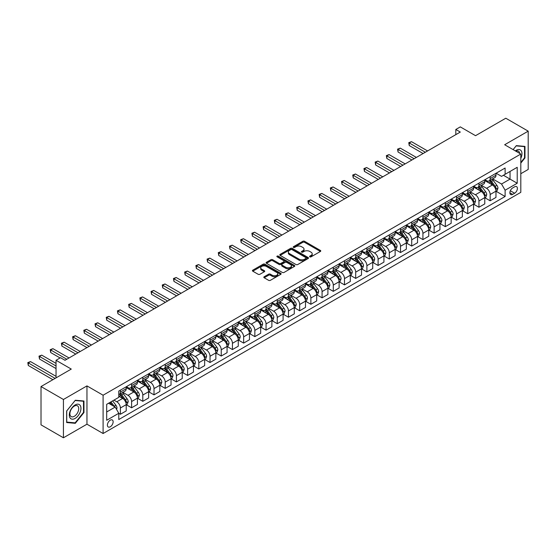 <?xml version="1.0" encoding="UTF-8"?>
<svg xmlns="http://www.w3.org/2000/svg" width="556" height="556" viewBox="0 0 556 556"><rect width="100%" height="100%" fill="white"/><g stroke="black" fill="none" stroke-linecap="round" stroke-linejoin="round"><path stroke-width="0.83" d="M309.824 256.851A0.869 0.5 0 0 0 311.054 256.851L320.402 251.451A1.244 0.716 0 0 0 320.77 250.944A1.244 0.716 0 0 0 320.402 250.436L304.57 241.29A1.244 0.716 0 0 0 302.805 241.29L293.457 246.69A0.869 0.5 0 0 0 293.207 247.045A0.869 0.5 0 0 0 293.457 247.399A0.869 0.5 0 0 0 294.694 247.399L295.903 246.704A3.982 2.3 0 0 1 301.533 246.704L302.853 247.462A3.982 2.3 0 0 1 304.021 249.088A3.982 2.3 0 0 1 302.853 250.714L301.644 251.416A0.869 0.5 0 0 0 301.387 251.771A0.869 0.5 0 0 0 301.644 252.125A0.869 0.5 0 0 0 302.874 252.125L304.083 251.423A3.982 2.3 0 0 1 309.713 251.423L311.033 252.188A3.982 2.3 0 0 1 312.201 253.814A3.982 2.3 0 0 1 311.033 255.44L309.824 256.135A0.869 0.5 0 0 0 309.567 256.49A0.869 0.5 0 0 0 309.824 256.851L309.824 256.135M110.269 426.786A4.059 2.342 120 0 0 112.917 423.213A4.059 2.342 120 0 0 112.291 419.961A4.059 2.342 120 0 0 110.269 420.162A4.059 2.342 120 0 0 107.614 423.735A4.059 2.342 120 0 0 108.239 426.987A4.059 2.342 120 0 0 110.269 426.786M264.183 276.749A1.244 0.716 0 0 0 263.815 277.256A1.244 0.716 0 0 0 264.183 277.764L268.624 280.328A1.244 0.716 0 0 0 270.383 280.328L280.766 274.337A1.244 0.716 0 0 0 281.134 273.83A1.244 0.716 0 0 0 280.766 273.323L264.927 264.176A1.244 0.716 0 0 0 263.169 264.176L252.785 270.167A1.244 0.716 0 0 0 252.424 270.675A1.244 0.716 0 0 0 252.785 271.189L258.158 274.282A1.244 0.716 0 0 0 259.916 274.282L264.357 271.717A1.244 0.716 0 0 0 264.725 271.21A1.244 0.716 0 0 0 264.357 270.702L261.695 269.167A3.329 1.925 0 0 1 260.722 267.811A3.329 1.925 0 0 1 262.779 266.032A3.329 1.925 0 0 1 266.4 266.449L276.832 272.468A3.329 1.925 0 0 1 277.805 273.83A3.329 1.925 0 0 1 275.748 275.602A3.329 1.925 0 0 1 272.12 275.185L270.383 274.184A1.244 0.716 0 0 0 268.624 274.184L264.183 276.749L264.183 277.764M520.805 173.722L528.2 169.448L528.2 131.153L505.793 118.219L475.54 135.685L460.298 126.886L455.816 129.472L460.298 132.057L64.996 360.288L60.521 357.696L56.038 360.288L56.038 377.878M63.433 399.486L63.433 437.78L86.958 424.2L86.958 385.899L63.433 399.486L41.019 386.552L71.272 369.08L56.038 360.288M86.958 385.899L103.096 395.219L520.805 154.054L520.805 192.348L103.096 433.513L103.096 395.219M528.2 131.153L504.667 144.741L520.805 154.054M295.987 264.531A1.244 0.716 0 0 0 297.745 264.531L308.128 258.54A1.244 0.716 0 0 0 308.497 258.033A1.244 0.716 0 0 0 308.128 257.518L292.296 248.379A1.244 0.716 0 0 0 290.531 248.379L280.154 254.37A1.244 0.716 0 0 0 279.786 254.877A1.244 0.716 0 0 0 280.154 255.385L295.987 264.531M277.465 257.039A0.869 0.5 0 0 1 278.347 257.157L278.347 256.121L294.451 265.42A1.244 0.716 0 0 1 294.812 265.928A1.244 0.716 0 0 1 294.451 266.435L284.067 272.433A1.244 0.716 0 0 1 282.309 272.433L266.47 263.287L266.47 262.272A1.244 0.716 0 0 0 266.102 262.779A1.244 0.716 0 0 0 266.47 263.287M266.47 262.272L270.911 259.708A1.244 0.716 0 0 1 272.669 259.708L279.098 263.412A1.244 0.716 0 0 0 280.856 263.412L283.803 261.709A1.244 0.716 0 0 0 284.165 261.202A1.244 0.716 0 0 0 283.803 260.695L277.117 256.837A0.869 0.5 0 0 1 276.86 256.483A0.869 0.5 0 0 1 277.395 256.017A0.869 0.5 0 0 1 278.347 256.121M63.433 437.78L41.019 424.847L41.019 386.552M514.62 186.816L512.646 187.956A3.927 2.266 120 0 0 510.081 191.417A3.927 2.266 120 0 0 510.686 194.565A3.927 2.266 120 0 0 512.646 194.371L514.62 193.231A3.927 2.266 120 0 0 517.184 189.77A3.927 2.266 120 0 0 516.587 186.621A3.927 2.266 120 0 0 514.62 186.816M496.112 173.229L501.533 176.363L505.119 174.292L505.119 168.03L118.782 391.077L118.782 397.338L106.682 404.323L106.682 420.267L118.782 413.282L118.782 419.544L505.119 196.49L505.119 190.228L501.533 184.022L492.623 178.872M505.119 174.292L517.219 167.3L517.219 183.244L505.119 190.228M86.958 424.2L103.096 433.513M455.816 129.472L455.816 134.649M503.416 175.272L510.047 179.101L510.047 171.443L517.219 167.3M501.533 184.022L510.047 179.101L517.219 183.244M106.682 411.982L115.196 407.068L108.566 403.239M118.782 413.33L120.395 414.262L120.395 408A5.073 2.926 -120 0 0 116.809 401.786L113.938 400.132M120.395 414.262L126.219 410.898L126.219 404.636A5.073 2.926 -120 0 0 122.633 398.423L118.782 396.199M126.358 404.768L131.598 407.791L131.598 401.529A5.073 2.926 -120 0 0 128.012 395.323L122.869 392.348M131.598 407.791L137.429 404.427L137.429 398.165A5.073 2.926 -120 0 0 133.843 391.959L126.219 387.56M137.561 398.298L142.802 401.321L142.802 395.059A5.073 2.926 -120 0 0 139.222 388.852L134.072 385.878M142.802 401.321L148.633 397.957L148.633 391.695A5.073 2.926 -120 0 0 145.046 385.489L137.429 381.089M148.765 391.827L154.012 394.857L154.012 388.595A5.073 2.926 -120 0 0 150.426 382.382L145.276 379.407M154.012 394.857L159.836 391.493L159.836 385.232A5.073 2.926 -120 0 0 156.25 379.018L148.633 374.619M159.968 385.357L165.215 388.387L165.215 382.125A5.073 2.926 -120 0 0 161.629 375.912L156.479 372.944M165.215 388.387L171.039 385.023L171.039 378.761A5.073 2.926 -120 0 0 167.453 372.548L159.836 368.148M171.172 378.893L176.419 381.916L176.419 375.654A5.073 2.926 -120 0 0 172.833 369.448L167.683 366.473M176.419 381.916L182.243 378.553L182.243 372.291A5.073 2.926 -120 0 0 178.657 366.084L171.039 361.685M182.382 372.423L187.622 375.446L187.622 369.184A5.073 2.926 -120 0 0 184.036 362.978L178.893 360.003M187.622 375.446L193.446 372.082L193.446 365.82A5.073 2.926 -120 0 0 189.867 359.614L182.243 355.214M193.585 365.952L198.826 368.982L198.826 362.72A5.073 2.926 -120 0 0 195.239 356.507L190.096 353.533M198.826 368.982L204.657 365.619L204.657 359.357A5.073 2.926 -120 0 0 201.07 353.143L193.446 348.744M204.789 359.482L210.036 362.512L210.036 356.25A5.073 2.926 -120 0 0 206.45 350.037L201.3 347.069M210.036 362.512L215.86 359.148L215.86 352.886A5.073 2.926 -120 0 0 212.274 346.673L204.657 342.274M215.992 353.011L221.239 356.042L221.239 349.78A5.073 2.926 -120 0 0 217.653 343.566L212.503 340.599M221.239 356.042L227.063 352.678L227.063 346.416A5.073 2.926 -120 0 0 223.477 340.202L215.86 335.803M227.195 346.548L232.443 349.571L232.443 343.309A5.073 2.926 -120 0 0 228.857 337.103L223.707 334.128M232.443 349.571L238.267 346.207L238.267 339.945A5.073 2.926 -120 0 0 234.681 333.739L227.063 329.34M238.406 340.077L243.646 343.101L243.646 336.839A5.073 2.926 -120 0 0 240.06 330.632L234.91 327.658M243.646 343.101L249.47 339.737L249.47 333.475A5.073 2.926 -120 0 0 245.884 327.269L238.267 322.869M249.609 333.607L254.85 336.637L254.85 330.375A5.073 2.926 -120 0 0 251.263 324.162L246.12 321.187M254.85 336.637L260.681 333.273L260.681 327.011A5.073 2.926 -120 0 0 257.094 320.798L249.47 316.399M260.813 327.136L266.053 330.167L266.053 323.905A5.073 2.926 -120 0 0 262.474 317.691L257.324 314.724M266.053 330.167L271.884 326.803L271.884 320.541A5.073 2.926 -120 0 0 268.298 314.328L260.681 309.928M272.016 320.666L277.263 323.696L277.263 317.434A5.073 2.926 -120 0 0 273.677 311.228L268.527 308.253M277.263 323.696L283.087 320.332L283.087 314.07A5.073 2.926 -120 0 0 279.501 307.864L271.884 303.465M283.219 314.203L288.467 317.226L288.467 310.964A5.073 2.926 -120 0 0 284.88 304.757L279.731 301.783M288.467 317.226L294.291 313.862L294.291 307.6A5.073 2.926 -120 0 0 290.705 301.394L283.087 296.994M294.423 307.732L299.67 310.762L299.67 304.5A5.073 2.926 -120 0 0 296.084 298.287L290.934 295.312M299.67 310.762L305.494 307.399L305.494 301.137A5.073 2.926 -120 0 0 301.908 294.923L294.291 290.524M305.633 301.262L310.873 304.292L310.873 298.03A5.073 2.926 -120 0 0 307.287 291.817L302.144 288.849M310.873 304.292L316.698 300.928L316.698 294.666A5.073 2.926 -120 0 0 313.118 288.453L305.494 284.053M316.837 294.791L322.077 297.821L322.077 291.559A5.073 2.926 -120 0 0 318.491 285.346L313.348 282.378M322.077 297.821L327.908 294.458L327.908 288.196A5.073 2.926 -120 0 0 324.322 281.982L316.698 277.583M328.04 288.328L333.287 291.351L333.287 285.089A5.073 2.926 -120 0 0 329.701 278.883L324.551 275.908M333.287 291.351L339.111 287.987L339.111 281.725A5.073 2.926 -120 0 0 335.525 275.519L327.908 271.12M339.243 281.857L344.491 284.88L344.491 278.619A5.073 2.926 -120 0 0 340.904 272.412L335.755 269.438M344.491 284.88L350.315 281.517L350.315 275.255A5.073 2.926 -120 0 0 346.729 269.048L339.111 264.649M350.447 275.387L355.694 278.417L355.694 272.155A5.073 2.926 -120 0 0 352.108 265.942L346.958 262.967M355.694 278.417L361.518 275.053L361.518 268.791A5.073 2.926 -120 0 0 357.932 262.578L350.315 258.179M361.657 268.916L366.897 271.947L366.897 265.685A5.073 2.926 -120 0 0 363.311 259.471L358.161 256.504M366.897 271.947L372.722 268.583L372.722 262.321A5.073 2.926 -120 0 0 369.135 256.107L361.518 251.708M372.861 262.446L378.101 265.476L378.101 259.214A5.073 2.926 -120 0 0 374.515 253.001L369.372 250.033M378.101 265.476L383.932 262.112L383.932 255.85A5.073 2.926 -120 0 0 380.346 249.637L372.722 245.245M384.064 255.982L389.304 259.006L389.304 252.744A5.073 2.926 -120 0 0 385.725 246.537L380.575 243.563M389.304 259.006L395.135 255.642L395.135 249.38A5.073 2.926 -120 0 0 391.549 243.174L383.932 238.774M395.267 249.512L400.515 252.535L400.515 246.273A5.073 2.926 -120 0 0 396.928 240.067L391.778 237.092M400.515 252.535L406.339 249.171L406.339 242.909A5.073 2.926 -120 0 0 402.752 236.703L395.135 232.304M406.471 243.041L411.718 246.072L411.718 239.81A5.073 2.926 -120 0 0 408.132 233.596L402.982 230.622M411.718 246.072L417.542 242.708L417.542 236.446A5.073 2.926 -120 0 0 413.956 230.233L406.339 225.833M417.674 236.571L422.921 239.601L422.921 233.339A5.073 2.926 -120 0 0 419.335 227.126L414.185 224.158M422.921 239.601L428.745 236.237L428.745 229.975A5.073 2.926 -120 0 0 425.159 223.762L417.542 219.363M428.885 230.108L434.125 233.131L434.125 226.869A5.073 2.926 -120 0 0 430.539 220.662L425.389 217.688M434.125 233.131L439.949 229.767L439.949 223.505A5.073 2.926 -120 0 0 436.37 217.299L428.745 212.899M440.088 223.637L445.328 226.66L445.328 220.398A5.073 2.926 -120 0 0 441.742 214.192L436.599 211.217M445.328 226.66L451.159 223.297L451.159 217.035A5.073 2.926 -120 0 0 447.573 210.828L439.949 206.429M451.291 217.167L456.532 220.197L456.532 213.935A5.073 2.926 -120 0 0 452.952 207.722L447.802 204.747M456.532 220.197L462.363 216.833L462.363 210.571A5.073 2.926 -120 0 0 458.776 204.358L451.159 199.958M462.495 210.696L467.742 213.726L467.742 207.464A5.073 2.926 -120 0 0 464.156 201.251L459.006 198.284M467.742 213.726L473.566 210.363L473.566 204.101A5.073 2.926 -120 0 0 469.98 197.887L462.363 193.488M473.698 204.226L478.945 207.256L478.945 200.994A5.073 2.926 -120 0 0 475.359 194.781L470.209 191.813M478.945 207.256L484.769 203.892L484.769 197.63A5.073 2.926 -120 0 0 481.183 191.417L473.566 187.018M484.908 197.762L490.149 200.785L490.149 194.524A5.073 2.926 -120 0 0 486.563 188.317L481.413 185.343M490.149 200.785L495.973 197.422L495.973 191.16A5.073 2.926 -120 0 0 492.387 184.953L484.769 180.554M484.908 179.699L486.563 180.658A5.073 2.926 -120 0 0 489.099 180.909A5.073 2.926 -120 0 0 490.149 178.587L490.149 176.669M473.698 186.17L475.359 187.122A5.073 2.926 -120 0 0 477.896 187.372A5.073 2.926 -120 0 0 478.945 185.051L478.945 183.139M462.495 192.633L464.156 193.592A5.073 2.926 -120 0 0 466.692 193.842A5.073 2.926 -120 0 0 467.742 191.521L467.742 189.61M451.291 199.104L452.952 200.063A5.073 2.926 -120 0 0 455.482 200.313A5.073 2.926 -120 0 0 456.532 197.992L456.532 196.08M440.088 205.574L441.742 206.533A5.073 2.926 -120 0 0 444.279 206.783A5.073 2.926 -120 0 0 445.328 204.462L445.328 202.544M428.885 212.044L430.539 212.997A5.073 2.926 -120 0 0 433.075 213.254A5.073 2.926 -120 0 0 434.125 210.932L434.125 209.014M417.674 218.508L419.335 219.467A5.073 2.926 -120 0 0 421.872 219.717A5.073 2.926 -120 0 0 422.921 217.396L422.921 215.485M406.471 224.978L408.132 225.938A5.073 2.926 -120 0 0 410.669 226.188A5.073 2.926 -120 0 0 411.718 223.866L411.718 221.955M395.267 231.449L396.928 232.408A5.073 2.926 -120 0 0 399.458 232.658A5.073 2.926 -120 0 0 400.515 230.337L400.515 228.419M384.064 237.919L385.725 238.878A5.073 2.926 -120 0 0 388.255 239.129A5.073 2.926 -120 0 0 389.304 236.807L389.304 234.889M372.861 244.39L374.515 245.342A5.073 2.926 -120 0 0 377.051 245.599A5.073 2.926 -120 0 0 378.101 243.278L378.101 241.36M361.657 250.853L363.311 251.812A5.073 2.926 -120 0 0 365.848 252.063A5.073 2.926 -120 0 0 366.897 249.741L366.897 247.83M350.447 257.324L352.108 258.283A5.073 2.926 -120 0 0 354.645 258.533A5.073 2.926 -120 0 0 355.694 256.212L355.694 254.3M339.243 263.794L340.904 264.753A5.073 2.926 -120 0 0 343.441 265.003A5.073 2.926 -120 0 0 344.491 262.682L344.491 260.764M328.04 270.265L329.701 271.224A5.073 2.926 -120 0 0 332.231 271.474A5.073 2.926 -120 0 0 333.287 269.153L333.287 267.234M316.837 276.735L318.491 277.687A5.073 2.926 -120 0 0 321.027 277.937A5.073 2.926 -120 0 0 322.077 275.616L322.077 273.705M305.633 283.199L307.287 284.158A5.073 2.926 -120 0 0 309.824 284.408A5.073 2.926 -120 0 0 310.873 282.087L310.873 280.175M294.423 289.669L296.084 290.628A5.073 2.926 -120 0 0 298.621 290.878A5.073 2.926 -120 0 0 299.67 288.557L299.67 286.639M283.219 296.139L284.88 297.099A5.073 2.926 -120 0 0 287.417 297.349A5.073 2.926 -120 0 0 288.467 295.027L288.467 293.109M272.016 302.61L273.677 303.562A5.073 2.926 -120 0 0 276.207 303.819A5.073 2.926 -120 0 0 277.263 301.498L277.263 299.58M260.813 309.073L262.474 310.033A5.073 2.926 -120 0 0 265.003 310.283A5.073 2.926 -120 0 0 266.053 307.961L266.053 306.05M249.609 315.544L251.263 316.503A5.073 2.926 -120 0 0 253.8 316.753A5.073 2.926 -120 0 0 254.85 314.432L254.85 312.521M238.406 322.014L240.06 322.973A5.073 2.926 -120 0 0 242.597 323.224A5.073 2.926 -120 0 0 243.646 320.902L243.646 318.984M227.195 328.485L228.857 329.444A5.073 2.926 -120 0 0 231.393 329.694A5.073 2.926 -120 0 0 232.443 327.373L232.443 325.455M215.992 334.955L217.653 335.907A5.073 2.926 -120 0 0 220.19 336.165A5.073 2.926 -120 0 0 221.239 333.843L221.239 331.925M204.789 341.419L206.45 342.378A5.073 2.926 -120 0 0 208.98 342.628A5.073 2.926 -120 0 0 210.036 340.307L210.036 338.395M193.585 347.889L195.239 348.848A5.073 2.926 -120 0 0 197.776 349.099A5.073 2.926 -120 0 0 198.826 346.777L198.826 344.866M182.382 354.36L184.036 355.319A5.073 2.926 -120 0 0 186.573 355.569A5.073 2.926 -120 0 0 187.622 353.248L187.622 351.329M171.172 360.83L172.833 361.789A5.073 2.926 -120 0 0 175.369 362.039A5.073 2.926 -120 0 0 176.419 359.718L176.419 357.8M159.968 367.301L161.629 368.253A5.073 2.926 -120 0 0 164.166 368.503A5.073 2.926 -120 0 0 165.215 366.182L165.215 364.27M148.765 373.764L150.426 374.723A5.073 2.926 -120 0 0 152.963 374.973A5.073 2.926 -120 0 0 154.012 372.652L154.012 370.741M137.561 380.234L139.222 381.194A5.073 2.926 -120 0 0 141.752 381.444A5.073 2.926 -120 0 0 142.802 379.122L142.802 377.204M126.358 386.705L128.012 387.664A5.073 2.926 -120 0 0 130.549 387.914A5.073 2.926 -120 0 0 131.598 385.593L131.598 383.675M496.112 191.292L505.119 196.49M489.099 180.909L494.923 177.545A5.073 2.926 -120 0 0 495.973 175.223L495.973 173.305M477.896 187.372L483.72 184.008A5.073 2.926 -120 0 0 484.769 181.687L484.769 179.776M466.692 193.842L472.517 190.479A5.073 2.926 -120 0 0 473.566 188.157L473.566 186.246M455.482 200.313L461.313 196.949A5.073 2.926 -120 0 0 462.363 194.628L462.363 192.717M444.279 206.783L450.11 203.42A5.073 2.926 -120 0 0 451.159 201.098L451.159 199.18M433.075 213.254L438.899 209.89A5.073 2.926 -120 0 0 439.949 207.569L439.949 205.65M421.872 219.717L427.696 216.353A5.073 2.926 -120 0 0 428.745 214.032L428.745 212.121M410.669 226.188L416.493 222.824A5.073 2.926 -120 0 0 417.542 220.503L417.542 218.591M399.458 232.658L405.289 229.294A5.073 2.926 -120 0 0 406.339 226.973L406.339 225.055M388.255 239.129L394.086 235.765A5.073 2.926 -120 0 0 395.135 233.444L395.135 231.525M377.051 245.599L382.875 242.235A5.073 2.926 -120 0 0 383.932 239.914L383.932 237.996M365.848 252.063L371.672 248.699A5.073 2.926 -120 0 0 372.722 246.377L372.722 244.466M354.645 258.533L360.469 255.169A5.073 2.926 -120 0 0 361.518 252.848L361.518 250.937M343.441 265.003L349.265 261.64A5.073 2.926 -120 0 0 350.315 259.318L350.315 257.4M332.231 271.474L338.062 268.11A5.073 2.926 -120 0 0 339.111 265.789L339.111 263.871M321.027 277.937L326.858 274.574A5.073 2.926 -120 0 0 327.908 272.252L327.908 270.341M309.824 284.408L315.648 281.044A5.073 2.926 -120 0 0 316.698 278.723L316.698 276.812M298.621 290.878L304.445 287.515A5.073 2.926 -120 0 0 305.494 285.193L305.494 283.275M287.417 297.349L293.241 293.985A5.073 2.926 -120 0 0 294.291 291.664L294.291 289.745M276.207 303.819L282.038 300.455A5.073 2.926 -120 0 0 283.087 298.134L283.087 296.216M265.003 310.283L270.835 306.919A5.073 2.926 -120 0 0 271.884 304.598L271.884 302.686M253.8 316.753L259.624 313.389A5.073 2.926 -120 0 0 260.681 311.068L260.681 309.157M242.597 323.224L248.421 319.86A5.073 2.926 -120 0 0 249.47 317.539L249.47 315.62M231.393 329.694L237.217 326.33A5.073 2.926 -120 0 0 238.267 324.009L238.267 322.091M220.19 336.165L226.014 332.794A5.073 2.926 -120 0 0 227.063 330.479L227.063 328.561M208.98 342.628L214.811 339.264A5.073 2.926 -120 0 0 215.86 336.943L215.86 335.032M197.776 349.099L203.607 345.735A5.073 2.926 -120 0 0 204.657 343.413L204.657 341.502M186.573 355.569L192.397 352.205A5.073 2.926 -120 0 0 193.446 349.884L193.446 347.966M175.369 362.039L181.193 358.676A5.073 2.926 -120 0 0 182.243 356.354L182.243 354.436M164.166 368.503L169.99 365.139A5.073 2.926 -120 0 0 171.039 362.818L171.039 360.907M152.963 374.973L158.787 371.61A5.073 2.926 -120 0 0 159.836 369.288L159.836 367.377M141.752 381.444L147.583 378.08A5.073 2.926 -120 0 0 148.633 375.759L148.633 373.84M130.549 387.914L136.373 384.55A5.073 2.926 -120 0 0 137.429 382.229L137.429 380.311M118.782 394.586A5.073 2.926 -120 0 0 119.345 394.385L125.169 391.021A5.073 2.926 -120 0 0 126.219 388.7L126.219 386.781M119.345 394.385A5.073 2.926 -120 0 0 120.395 392.063L120.395 390.145M115.196 407.068L118.782 413.282M520.805 163.116L524.975 157.932L524.975 146.402L516.322 145.623L513.118 149.613M66.657 422.539L75.31 423.311L83.956 412.552L83.956 401.015L75.31 400.244L66.657 411.002L66.657 422.539M524.523 157.675L524.975 157.932M83.511 412.295L83.956 412.552M74.393 422.782L75.31 423.311M310.172 256.969L311.033 256.476A3.982 2.3 0 0 0 312.201 254.85L312.201 253.814M304.021 249.088L304.021 250.124A3.982 2.3 0 0 1 302.853 251.75L301.991 252.25M320.402 250.436L320.402 251.451L304.57 242.326A1.244 0.716 0 0 0 302.805 242.326L293.804 247.524M308.128 257.518L308.128 258.54L292.296 249.415A1.244 0.716 0 0 0 290.531 249.415L280.168 255.399M305.932 258.387A0.869 0.5 0 0 0 306.189 258.033A0.869 0.5 0 0 0 305.932 257.671L292.032 249.651A0.869 0.5 0 0 0 290.795 249.651L289.523 250.388A3.982 2.3 0 0 0 288.355 252.007A3.982 2.3 0 0 0 289.523 253.633L299.024 259.124A3.982 2.3 0 0 0 304.653 259.124L305.932 258.387L305.932 259.423A0.869 0.5 0 0 0 306.189 259.061L306.189 258.033M288.355 252.007L288.355 253.043A3.982 2.3 0 0 0 289.523 254.669L289.523 253.633M305.932 259.423L304.653 260.159A3.982 2.3 0 0 1 299.024 260.159L289.523 254.669M266.484 263.294L270.911 260.743L270.911 259.708M284.165 261.202L284.165 262.237A1.244 0.716 0 0 1 283.803 262.745L280.856 264.447A1.244 0.716 0 0 1 279.098 264.447L272.669 260.743A1.244 0.716 0 0 0 270.911 260.743M278.347 257.157L294.43 266.449M285.763 267.262A3.329 1.925 0 0 0 289.384 267.679A3.329 1.925 0 0 0 291.441 265.9A3.329 1.925 0 0 0 290.468 264.545L286.792 262.425A1.244 0.716 0 0 0 285.033 262.425L282.087 264.128A1.244 0.716 0 0 0 281.725 264.635A1.244 0.716 0 0 0 282.087 265.142L285.763 267.262L285.763 268.298A3.329 1.925 0 0 0 289.384 268.715A3.329 1.925 0 0 0 291.441 266.936L291.441 265.9M281.725 264.635L281.725 265.671A1.244 0.716 0 0 0 282.087 266.178L282.087 265.142M285.763 268.298L282.087 266.178M277.805 273.83L277.805 274.866A3.329 1.925 0 0 1 275.748 276.638A3.329 1.925 0 0 1 272.12 276.221L270.383 275.22A1.244 0.716 0 0 0 268.624 275.22L264.197 277.771M260.722 267.811L260.722 268.84A3.329 1.925 0 0 0 261.695 270.202L261.695 269.167M264.343 271.731L261.695 270.202M280.752 274.344L264.927 265.212A1.244 0.716 0 0 0 263.169 265.212L252.806 271.196M495.973 191.368L497.05 190.75L497.947 188.157A3.357 1.939 -120 0 0 496.876 185.301L493.214 180.408A9.695 5.602 -120 0 0 492.157 179.143M488.509 182.709A9.695 5.602 -120 0 0 486.528 180.63M495.667 189.311L496.133 188.303A3.357 1.939 -120 0 0 495.174 186.281L491.511 181.395A9.695 5.602 -120 0 0 490.455 180.123M489.551 180.644A8.048 4.65 60 0 1 490.872 182.146L493.971 186.288M427.585 150.947L411.496 141.662L409.251 142.955L409.251 145.54L423.102 153.539M489.377 180.749A9.695 5.602 60 0 1 490.434 182.014L492.866 185.266M409.251 145.54L408.757 142.67L425.34 152.247M408.757 142.67L411.496 141.662M484.769 197.839L485.847 197.213L486.743 194.628A3.357 1.939 -120 0 0 485.673 191.764L482.01 186.879A9.695 5.602 -120 0 0 480.947 185.614M477.305 189.179A9.695 5.602 -120 0 0 475.324 187.101M484.464 195.781L484.929 194.774A3.357 1.939 -120 0 0 483.97 192.751L480.308 187.858A9.695 5.602 -120 0 0 479.244 186.594M478.348 187.115A8.048 4.65 60 0 1 479.668 188.616L482.768 192.758M416.375 157.417L400.285 148.132L398.047 149.425L398.047 152.01L411.899 160.003M478.174 187.212A9.695 5.602 60 0 1 479.23 188.484L481.663 191.73M398.047 152.01L397.554 149.14L414.137 158.71M397.554 149.14L400.285 148.132M473.566 204.309L474.643 203.684L475.54 201.098A3.357 1.939 -120 0 0 474.463 198.235L470.8 193.349A9.695 5.602 -120 0 0 469.744 192.077M466.102 195.649A9.695 5.602 -120 0 0 464.114 193.571M473.26 202.245L473.726 201.237A3.357 1.939 -120 0 0 472.76 199.222L469.097 194.329A9.695 5.602 -120 0 0 468.041 193.064M467.137 193.585A8.048 4.65 60 0 1 468.458 195.086L471.557 199.222M405.171 163.888L389.082 154.596L386.844 155.895L386.844 158.481L400.688 166.473M466.964 193.683A9.695 5.602 60 0 1 468.027 194.954L470.459 198.2M386.844 158.481L386.35 155.611L402.933 165.181M386.35 155.611L389.082 154.596M462.363 210.773L463.44 210.154L464.336 207.569A3.357 1.939 -120 0 0 463.259 204.705L459.597 199.819A9.695 5.602 -120 0 0 458.54 198.548M454.898 202.12A9.695 5.602 -120 0 0 452.911 200.042M462.057 208.715L462.522 207.708A3.357 1.939 -120 0 0 461.556 205.692L457.894 200.799A9.695 5.602 -120 0 0 456.837 199.535M455.934 200.056A8.048 4.65 60 0 1 457.254 201.557L460.354 205.692M393.968 170.358L377.878 161.066L375.641 162.359L375.641 164.951L389.485 172.944M455.76 200.153A9.695 5.602 60 0 1 456.817 201.418L459.256 204.671M375.641 164.951L375.147 162.074L391.73 171.651M375.147 162.074L377.878 161.066M451.159 217.243L452.23 216.625L453.126 214.032A3.357 1.939 -120 0 0 452.056 211.176L448.393 206.283A9.695 5.602 -120 0 0 447.337 205.018M443.695 208.59A9.695 5.602 -120 0 0 441.707 206.512M450.853 215.186L451.312 214.178A3.357 1.939 -120 0 0 450.353 212.156L446.69 207.27A9.695 5.602 -120 0 0 445.634 205.998M444.73 206.519A8.048 4.65 60 0 1 446.051 208.027L449.151 212.163M382.764 176.829L366.675 167.537L364.43 168.829L364.43 171.415L378.282 179.414M444.557 206.624A9.695 5.602 60 0 1 445.613 207.888L448.053 211.141M364.43 171.415L363.937 168.544L380.519 178.122M363.937 168.544L366.675 167.537M520.805 158.404A8.243 4.761 120 0 0 521.187 150.78A8.243 4.761 120 0 0 515.308 150.878M519.7 153.421A6.241 3.6 120 0 0 519.144 151.83A6.241 3.6 120 0 0 518.449 151.183A6.241 3.6 120 0 0 515.878 151.211M513.132 149.627L516.142 145.88L524.523 146.631L524.523 157.807L520.805 162.435M523.967 146.311L524.523 146.631M75.129 404.949A8.243 4.761 120 0 0 69.305 415.04A8.243 4.761 120 0 0 75.129 418.404A8.243 4.761 120 0 0 80.954 408.312A8.243 4.761 120 0 0 75.129 404.949M74.309 406.109A6.241 3.6 120 0 0 70.237 411.607A6.241 3.6 120 0 0 71.189 416.604A6.241 3.6 120 0 0 74.309 416.298A6.241 3.6 120 0 0 78.389 410.801A6.241 3.6 120 0 0 77.43 405.797A6.241 3.6 120 0 0 74.309 406.109M83.511 412.42L75.129 422.852L66.748 422.101L66.748 410.926L75.129 400.501L83.511 401.251L83.511 412.42M82.955 400.925L83.511 401.251M439.949 223.714L441.026 223.095L441.923 220.503A3.357 1.939 -120 0 0 440.852 217.646L437.19 212.753A9.695 5.602 -120 0 0 436.133 211.488M432.492 215.054A9.695 5.602 -120 0 0 430.504 212.976M439.643 221.656L440.109 220.649A3.357 1.939 -120 0 0 439.15 218.626L435.487 213.74A9.695 5.602 -120 0 0 434.431 212.468M433.527 212.99A8.048 4.65 60 0 1 434.848 214.491L437.947 218.633M371.561 183.292L355.472 174.007L353.227 175.3L353.227 177.885L367.078 185.885M433.353 213.094A9.695 5.602 60 0 1 434.41 214.359L436.842 217.611M353.227 177.885L352.733 175.015L369.316 184.585M352.733 175.015L355.472 174.007M428.745 230.184L429.823 229.558L430.719 226.973A3.357 1.939 -120 0 0 429.649 224.11L425.986 219.224A9.695 5.602 -120 0 0 424.923 217.959M421.281 221.524A9.695 5.602 -120 0 0 419.3 219.446M428.44 228.127L428.905 227.119A3.357 1.939 -120 0 0 427.946 225.097L424.284 220.204A9.695 5.602 -120 0 0 423.22 218.939M422.324 219.46A8.048 4.65 60 0 1 423.644 220.961L426.744 225.097M360.351 189.763L344.261 180.478L342.023 181.77L342.023 184.356L355.875 192.348M422.15 219.557A9.695 5.602 60 0 1 423.206 220.829L425.639 224.075M342.023 184.356L341.53 181.485L358.113 191.055M341.53 181.485L344.261 180.478M417.542 236.647L418.619 236.029L419.516 233.444A3.357 1.939 -120 0 0 418.446 230.58L414.783 225.694A9.695 5.602 -120 0 0 413.72 224.422M410.078 227.995A9.695 5.602 -120 0 0 408.097 225.917M417.236 234.59L417.702 233.583A3.357 1.939 -120 0 0 416.736 231.567L413.08 226.674A9.695 5.602 -120 0 0 412.017 225.409M411.113 225.931A8.048 4.65 60 0 1 412.441 227.432L415.534 231.567M349.147 196.233L333.058 186.941L330.82 188.234L330.82 190.826L344.664 198.819M410.94 226.028A9.695 5.602 60 0 1 412.003 227.3L414.435 230.545M330.82 190.826L330.327 187.956L346.909 197.526M330.327 187.956L333.058 186.941M406.339 243.118L407.416 242.499L408.312 239.914A3.357 1.939 -120 0 0 407.235 237.051L403.573 232.158A9.695 5.602 -120 0 0 402.516 230.893M398.874 234.465A9.695 5.602 -120 0 0 396.887 232.387M406.033 241.061L406.499 240.053A3.357 1.939 -120 0 0 405.532 238.031L401.87 233.145A9.695 5.602 -120 0 0 400.813 231.88M399.91 232.401A8.048 4.65 60 0 1 401.23 233.902L404.33 238.037M337.944 202.704L321.854 193.412L319.617 194.704L319.617 197.297L333.461 205.289M399.736 232.498A9.695 5.602 60 0 1 400.8 233.763L403.232 237.016M319.617 197.297L319.123 194.419L335.706 203.996M319.123 194.419L321.854 193.412M395.135 249.588L396.213 248.97L397.102 246.377A3.357 1.939 -120 0 0 396.032 243.521L392.369 238.628A9.695 5.602 -120 0 0 391.313 237.363M387.671 240.936A9.695 5.602 -120 0 0 385.683 238.858M394.829 247.531L395.288 246.523A3.357 1.939 -120 0 0 394.329 244.501L390.666 239.615A9.695 5.602 -120 0 0 389.61 238.343M388.707 238.865A8.048 4.65 60 0 1 390.027 240.373L393.127 244.508M326.74 209.167L310.651 199.882L308.406 201.175L308.406 203.76L322.258 211.76M388.533 238.969A9.695 5.602 60 0 1 389.589 240.234L392.029 243.486M308.406 203.76L307.92 200.89L324.495 210.467M307.92 200.89L310.651 199.882M383.932 256.059L385.002 255.433L385.899 252.848A3.357 1.939 -120 0 0 384.828 249.991L381.166 245.099A9.695 5.602 -120 0 0 380.109 243.834M376.468 247.399A9.695 5.602 -120 0 0 374.48 245.321M383.626 254.002L384.085 252.994A3.357 1.939 -120 0 0 383.126 250.971L379.463 246.086A9.695 5.602 -120 0 0 378.407 244.814M377.503 245.335A8.048 4.65 60 0 1 378.824 246.836L381.923 250.978M315.537 215.638L299.448 206.352L297.203 207.645L297.203 210.231L311.054 218.23M377.329 245.439A9.695 5.602 60 0 1 378.386 246.704L380.825 249.957M297.203 210.231L296.709 207.36L313.292 216.93M296.709 207.36L299.448 206.352M372.722 262.529L373.799 261.904L374.695 259.318A3.357 1.939 -120 0 0 373.625 256.455L369.962 251.569A9.695 5.602 -120 0 0 368.906 250.297M365.257 253.87A9.695 5.602 -120 0 0 363.276 251.792M372.416 260.472L372.881 259.457A3.357 1.939 -120 0 0 371.922 257.442L368.26 252.549A9.695 5.602 -120 0 0 367.203 251.284M366.3 251.805A8.048 4.65 60 0 1 367.62 253.307L370.72 257.442M304.334 222.108L288.244 212.816L285.999 214.116L285.999 216.701L299.851 224.694M366.126 251.903A9.695 5.602 60 0 1 367.182 253.175L369.615 256.42M285.999 216.701L285.506 213.831L302.089 223.401M285.506 213.831L288.244 212.816M361.518 268.993L362.595 268.374L363.492 265.789A3.357 1.939 -120 0 0 362.422 262.925L358.759 258.04A9.695 5.602 -120 0 0 357.696 256.768M354.054 260.34A9.695 5.602 -120 0 0 352.073 258.262M361.212 266.936L361.678 265.928A3.357 1.939 -120 0 0 360.719 263.912L357.056 259.02A9.695 5.602 -120 0 0 355.993 257.755M355.096 258.276A8.048 4.65 60 0 1 356.417 259.777L359.517 263.912M293.123 228.579L277.034 219.286L274.796 220.579L274.796 223.171L288.647 231.164M354.923 258.373A9.695 5.602 60 0 1 355.979 259.638L358.411 262.891M274.796 223.171L274.303 220.294L290.885 229.871M274.303 220.294L277.034 219.286M350.315 275.463L351.392 274.845L352.289 272.252A3.357 1.939 -120 0 0 351.211 269.396L347.549 264.503A9.695 5.602 -120 0 0 346.492 263.238M342.85 266.81A9.695 5.602 -120 0 0 340.863 264.732M350.009 273.406L350.475 272.398A3.357 1.939 -120 0 0 349.509 270.376L345.846 265.49A9.695 5.602 -120 0 0 344.789 264.225M343.886 264.739A8.048 4.65 60 0 1 345.206 266.248L348.306 270.383M281.92 235.049L265.831 225.757L263.593 227.05L263.593 229.635L277.437 237.634M343.712 264.844A9.695 5.602 60 0 1 344.776 266.109L347.208 269.361M263.593 229.635L263.099 226.765L279.682 236.342M263.099 226.765L265.831 225.757M339.111 281.934L340.189 281.315L341.085 278.723A3.357 1.939 -120 0 0 340.008 275.866L336.345 270.974A9.695 5.602 -120 0 0 335.289 269.709M331.647 273.274A9.695 5.602 -120 0 0 329.659 271.196M338.806 279.876L339.271 278.869A3.357 1.939 -120 0 0 338.305 276.846L334.642 271.96A9.695 5.602 -120 0 0 333.586 270.689M332.683 271.21A8.048 4.65 60 0 1 334.003 272.711L337.103 276.853M270.716 241.512L254.627 232.227L252.389 233.52L252.389 236.105L266.234 244.105M332.509 271.314A9.695 5.602 60 0 1 333.565 272.579L336.005 275.832M252.389 236.105L251.896 233.235L268.478 242.812M251.896 233.235L254.627 232.227M327.908 288.404L328.978 287.779L329.875 285.193A3.357 1.939 -120 0 0 328.805 282.33L325.142 277.444A9.695 5.602 -120 0 0 324.085 276.179M320.444 279.744A9.695 5.602 -120 0 0 318.456 277.666M327.602 286.347L328.061 285.339A3.357 1.939 -120 0 0 327.102 283.317L323.439 278.424A9.695 5.602 -120 0 0 322.383 277.159M321.479 277.68A8.048 4.65 60 0 1 322.8 279.181L325.899 283.324M259.513 247.983L243.424 238.698L241.179 239.99L241.179 242.576L255.03 250.568M321.305 277.778A9.695 5.602 60 0 1 322.362 279.049L324.801 282.295M241.179 242.576L240.685 239.705L257.268 249.276M240.685 239.705L243.424 238.698M316.698 294.875L317.775 294.249L318.671 291.664A3.357 1.939 -120 0 0 317.601 288.8L313.938 283.914A9.695 5.602 -120 0 0 312.882 282.643M309.24 286.215A9.695 5.602 -120 0 0 307.253 284.137M316.392 292.81L316.857 291.803A3.357 1.939 -120 0 0 315.898 289.787L312.236 284.894A9.695 5.602 -120 0 0 311.179 283.63M310.276 284.151A8.048 4.65 60 0 1 311.596 285.652L314.696 289.787M248.31 254.453L232.22 245.161L229.975 246.461L229.975 249.046L243.827 257.039M310.102 284.248A9.695 5.602 60 0 1 311.158 285.52L313.591 288.766M229.975 249.046L229.482 246.176L246.065 255.746M229.482 246.176L232.22 245.161M305.494 301.338L306.571 300.72L307.468 298.134A3.357 1.939 -120 0 0 306.398 295.271L302.735 290.385A9.695 5.602 -120 0 0 301.672 289.113M298.03 292.685A9.695 5.602 -120 0 0 296.049 290.607M305.188 299.281L305.654 298.273A3.357 1.939 -120 0 0 304.695 296.251L301.032 291.365A9.695 5.602 -120 0 0 299.969 290.1M299.072 290.621A8.048 4.65 60 0 1 300.393 292.122L303.493 296.258M237.099 260.924L221.01 251.632L218.772 252.924L218.772 255.517L232.623 263.509M298.899 290.719A9.695 5.602 60 0 1 299.955 291.983L302.388 295.236M218.772 255.517L218.279 252.639L234.861 262.217M218.279 252.639L221.01 251.632M294.291 307.809L295.368 307.19L296.265 304.598A3.357 1.939 -120 0 0 295.194 301.741L291.532 296.848A9.695 5.602 -120 0 0 290.468 295.584M286.826 299.156A9.695 5.602 -120 0 0 284.846 297.078M293.985 305.751L294.451 304.744A3.357 1.939 -120 0 0 293.492 302.721L289.829 297.835A9.695 5.602 -120 0 0 288.766 296.563M287.862 297.085A8.048 4.65 60 0 1 289.19 298.593L292.289 302.728M225.896 267.394L209.807 258.102L207.569 259.395L207.569 261.98L221.413 269.98M287.688 297.189A9.695 5.602 60 0 1 288.752 298.454L291.184 301.706M207.569 261.98L207.075 259.11L223.658 268.687M207.075 259.11L209.807 258.102M283.087 314.279L284.165 313.66L285.061 311.068A3.357 1.939 -120 0 0 283.984 308.212L280.321 303.319A9.695 5.602 -120 0 0 279.265 302.054M275.623 305.619A9.695 5.602 -120 0 0 273.635 303.541M282.782 312.222L283.247 311.214A3.357 1.939 -120 0 0 282.281 309.192L278.619 304.306A9.695 5.602 -120 0 0 277.562 303.034M276.659 303.555A8.048 4.65 60 0 1 277.979 305.056L281.079 309.199M214.692 273.858L198.603 264.573L196.365 265.865L196.365 268.451L210.21 276.45M276.485 303.659A9.695 5.602 60 0 1 277.548 304.924L279.981 308.177M196.365 268.451L195.872 265.58L212.455 275.15M195.872 265.58L198.603 264.573M271.884 320.749L272.961 320.124L273.851 317.539A3.357 1.939 -120 0 0 272.781 314.675L269.118 309.789A9.695 5.602 -120 0 0 268.061 308.524M264.42 312.09A9.695 5.602 -120 0 0 262.432 310.012M271.578 318.692L272.037 317.685A3.357 1.939 -120 0 0 271.078 315.662L267.415 310.769A9.695 5.602 -120 0 0 266.359 309.504M265.455 310.026A8.048 4.65 60 0 1 266.776 311.527L269.875 315.662M203.489 280.328L187.4 271.043L185.155 272.336L185.155 274.921L199.006 282.914M265.281 310.123A9.695 5.602 60 0 1 266.338 311.395L268.777 314.64M185.155 274.921L184.668 272.051L201.251 281.621M184.668 272.051L187.4 271.043M260.681 327.213L261.751 326.594L262.647 324.009A3.357 1.939 -120 0 0 261.577 321.146L257.914 316.26A9.695 5.602 -120 0 0 256.858 314.988M253.216 318.56A9.695 5.602 -120 0 0 251.229 316.482M260.375 325.156L260.834 324.148A3.357 1.939 -120 0 0 259.874 322.132L256.212 317.24A9.695 5.602 -120 0 0 255.155 315.975M254.252 316.496A8.048 4.65 60 0 1 255.572 317.997L258.672 322.132M192.286 286.799L176.196 277.507L173.952 278.799L173.952 281.392L187.803 289.384M254.078 316.593A9.695 5.602 60 0 1 255.135 317.858L257.574 321.111M173.952 281.392L173.458 278.514L190.041 288.091M173.458 278.514L176.196 277.507M249.47 333.683L250.547 333.065L251.444 330.479A3.357 1.939 -120 0 0 250.374 327.616L246.711 322.723A9.695 5.602 -120 0 0 245.655 321.458M242.006 325.031A9.695 5.602 -120 0 0 240.025 322.953M249.164 331.626L249.63 330.618A3.357 1.939 -120 0 0 248.671 328.596L245.008 323.71A9.695 5.602 -120 0 0 243.952 322.445M243.048 322.966A8.048 4.65 60 0 1 244.369 324.468L247.469 328.603M181.082 293.269L164.993 283.977L162.748 285.27L162.748 287.862L176.599 295.855M242.875 323.064A9.695 5.602 60 0 1 243.931 324.329L246.364 327.581M162.748 287.862L162.255 284.985L178.837 294.562M162.255 284.985L164.993 283.977M238.267 340.154L239.344 339.535L240.241 336.943A3.357 1.939 -120 0 0 239.17 334.086L235.508 329.194A9.695 5.602 -120 0 0 234.444 327.929M230.803 331.494A9.695 5.602 -120 0 0 228.822 329.423M237.961 338.097L238.427 337.089A3.357 1.939 -120 0 0 237.468 335.066L233.805 330.181A9.695 5.602 -120 0 0 232.742 328.909M231.845 329.43A8.048 4.65 60 0 1 233.166 330.931L236.265 335.073M169.872 299.733L153.783 290.447L151.545 291.74L151.545 294.326L165.396 302.325M231.671 329.534A9.695 5.602 60 0 1 232.728 330.799L235.16 334.052M151.545 294.326L151.051 291.455L167.634 301.032M151.051 291.455L153.783 290.447M227.063 346.624L228.141 345.999L229.037 343.413A3.357 1.939 -120 0 0 227.96 340.55L224.297 335.664A9.695 5.602 -120 0 0 223.241 334.399M219.599 337.965A9.695 5.602 -120 0 0 217.611 335.887M226.758 344.567L227.223 343.559A3.357 1.939 -120 0 0 226.257 341.537L222.595 336.644A9.695 5.602 -120 0 0 221.538 335.379M220.635 335.9A8.048 4.65 60 0 1 221.955 337.402L225.055 341.544M158.668 306.203L142.579 296.918L140.341 298.211L140.341 300.796L154.186 308.795M220.461 336.005A9.695 5.602 60 0 1 221.524 337.27L223.957 340.522M140.341 300.796L139.848 297.926L156.431 307.496M139.848 297.926L142.579 296.918M215.86 353.095L216.937 352.469L217.834 349.884A3.357 1.939 -120 0 0 216.757 347.02L213.094 342.135A9.695 5.602 -120 0 0 212.038 340.863M208.396 344.435A9.695 5.602 -120 0 0 206.408 342.357M215.554 351.038L216.02 350.023A3.357 1.939 -120 0 0 215.054 348.007L211.391 343.115A9.695 5.602 -120 0 0 210.335 341.85M209.431 342.371A8.048 4.65 60 0 1 210.752 343.872L213.851 348.007M147.465 312.674L131.376 303.381L129.138 304.681L129.138 307.266L142.982 315.259M209.258 342.468A9.695 5.602 60 0 1 210.314 343.74L212.753 346.986M129.138 307.266L128.644 304.396L145.227 313.966M128.644 304.396L131.376 303.381M204.657 359.558L205.727 358.94L206.624 356.354A3.357 1.939 -120 0 0 205.553 353.491L201.891 348.605A9.695 5.602 -120 0 0 200.834 347.333M197.192 350.905A9.695 5.602 -120 0 0 195.205 348.827M204.351 357.501L204.81 356.493A3.357 1.939 -120 0 0 203.85 354.478L200.188 349.585A9.695 5.602 -120 0 0 199.131 348.32M198.228 348.841A8.048 4.65 60 0 1 199.548 350.343L202.648 354.478M136.262 319.144L120.172 309.852L117.928 311.145L117.928 313.737L131.779 321.729M198.054 348.939A9.695 5.602 60 0 1 199.111 350.204L201.55 353.456M117.928 313.737L117.434 310.86L134.017 320.437M117.434 310.86L120.172 309.852M193.446 366.029L194.524 365.41L195.42 362.818A3.357 1.939 -120 0 0 194.35 359.961L190.687 355.069A9.695 5.602 -120 0 0 189.631 353.804M185.989 357.376A9.695 5.602 -120 0 0 184.001 355.298M193.14 363.971L193.606 362.964A3.357 1.939 -120 0 0 192.647 360.941L188.984 356.055A9.695 5.602 -120 0 0 187.928 354.791M187.024 355.305A8.048 4.65 60 0 1 188.345 356.813L191.445 360.948M125.058 325.614L108.969 316.322L106.724 317.615L106.724 320.2L120.576 328.2M186.851 355.409A9.695 5.602 60 0 1 187.907 356.674L190.34 359.927M106.724 320.2L106.231 317.33L122.813 326.907M106.231 317.33L108.969 316.322M182.243 372.499L183.32 371.881L184.217 369.288A3.357 1.939 -120 0 0 183.146 366.432L179.484 361.539A9.695 5.602 -120 0 0 178.427 360.274M174.779 363.839A9.695 5.602 -120 0 0 172.798 361.761M181.937 370.442L182.403 369.434A3.357 1.939 -120 0 0 181.444 367.412L177.781 362.526A9.695 5.602 -120 0 0 176.718 361.254M175.821 361.775A8.048 4.65 60 0 1 177.142 363.276L180.241 367.419M113.848 332.078L97.759 322.793L95.521 324.085L95.521 326.671L109.372 334.67M175.647 361.88A9.695 5.602 60 0 1 176.704 363.144L179.136 366.397M95.521 326.671L95.027 323.8L111.61 333.378M95.027 323.8L97.759 322.793M171.039 378.97L172.117 378.344L173.013 375.759A3.357 1.939 -120 0 0 171.943 372.895L168.28 368.009A9.695 5.602 -120 0 0 167.217 366.745M163.575 370.31A9.695 5.602 -120 0 0 161.594 368.232M170.734 376.912L171.199 375.905A3.357 1.939 -120 0 0 170.24 373.882L166.578 368.989A9.695 5.602 -120 0 0 165.514 367.724M164.611 368.246A8.048 4.65 60 0 1 165.938 369.747L169.038 373.889M102.645 338.548L86.555 329.263L84.317 330.556L84.317 333.141L98.162 341.134M164.444 368.343A9.695 5.602 60 0 1 165.5 369.615L167.933 372.861M84.317 333.141L83.824 330.271L100.407 339.841M83.824 330.271L86.555 329.263M159.836 385.433L160.913 384.815L161.81 382.229A3.357 1.939 -120 0 0 160.733 379.366L157.07 374.48A9.695 5.602 -120 0 0 156.014 373.208M152.372 376.78A9.695 5.602 -120 0 0 150.384 374.702M159.53 383.376L159.996 382.368A3.357 1.939 -120 0 0 159.03 380.353L155.367 375.46A9.695 5.602 -120 0 0 154.311 374.195M153.407 374.716A8.048 4.65 60 0 1 154.728 376.217L157.828 380.353M91.441 345.019L75.352 335.727L73.114 337.019L73.114 339.612L86.958 347.604M153.234 374.813A9.695 5.602 60 0 1 154.297 376.085L156.729 379.331M73.114 339.612L72.621 336.741L89.203 346.312M72.621 336.741L75.352 335.727M148.633 391.904L149.71 391.285L150.6 388.7A3.357 1.939 -120 0 0 149.529 385.836L145.867 380.95A9.695 5.602 -120 0 0 144.81 379.678M141.168 383.251A9.695 5.602 -120 0 0 139.181 381.173M148.327 389.846L148.793 388.839A3.357 1.939 -120 0 0 147.826 386.816L144.164 381.93A9.695 5.602 -120 0 0 143.107 380.665M142.204 381.187A8.048 4.65 60 0 1 143.524 382.688L146.624 386.823M80.238 351.489L64.148 342.197L61.904 343.49L61.904 346.082L75.755 354.075M142.03 381.284A9.695 5.602 60 0 1 143.087 382.549L145.526 385.801M61.904 346.082L61.417 343.205L78 352.782M61.417 343.205L64.148 342.197M137.429 398.374L138.5 397.755L139.396 395.163A3.357 1.939 -120 0 0 138.326 392.307L134.663 387.414A9.695 5.602 -120 0 0 133.607 386.149M129.965 389.721A9.695 5.602 -120 0 0 127.977 387.643M137.124 396.317L137.582 395.309A3.357 1.939 -120 0 0 136.623 393.287L132.96 388.401A9.695 5.602 -120 0 0 131.904 387.129M131.001 387.65A8.048 4.65 60 0 1 132.321 389.158L135.421 393.294M69.034 357.953L52.945 348.668L50.7 349.96L50.7 352.546L60.069 357.953M130.827 387.754A9.695 5.602 60 0 1 131.883 389.019L134.323 392.272M50.7 352.546L50.207 349.675L66.789 359.252M50.207 349.675L52.945 348.668M126.219 404.844L127.296 404.219L128.193 401.634A3.357 1.939 -120 0 0 127.122 398.777L123.46 393.884A9.695 5.602 -120 0 0 122.403 392.619M125.913 402.787L126.379 401.779A3.357 1.939 -120 0 0 125.42 399.757L121.757 394.871A9.695 5.602 -120 0 0 120.701 393.599M119.797 394.121A8.048 4.65 60 0 1 121.118 395.622L124.217 399.764M56.038 363.388L41.742 355.138L39.497 356.431L39.497 359.016L56.038 368.565M119.623 394.225A9.695 5.602 60 0 1 120.68 395.49L123.112 398.742M39.497 359.016L39.003 356.146L56.038 365.98M39.003 356.146L41.742 355.138M116.538 409.397L116.989 408.104A3.357 1.939 -120 0 0 115.919 405.241L112.646 400.883M56.038 376.329L30.531 361.602L28.293 362.901L28.293 365.487L52.896 379.692M114.522 406.679A3.357 1.939 -120 0 0 114.216 406.227L110.943 401.863M110.102 402.349L112.451 405.484M109.873 402.481L111.86 405.143M28.293 365.487L27.8 362.616L55.141 378.4M27.8 362.616L30.531 361.602M116.809 401.786L122.633 398.423M128.012 395.323L133.843 391.959M139.222 388.852L145.046 385.489M150.426 382.382L156.25 379.018M161.629 375.912L167.453 372.548M172.833 369.448L178.657 366.084M184.036 362.978L189.867 359.614M195.239 356.507L201.07 353.143M206.45 350.037L212.274 346.673M217.653 343.566L223.477 340.202M228.857 337.103L234.681 333.739M240.06 330.632L245.884 327.269M251.263 324.162L257.094 320.798M262.474 317.691L268.298 314.328M273.677 311.228L279.501 307.864M284.88 304.757L290.705 301.394M296.084 298.287L301.908 294.923M307.287 291.817L313.118 288.453M318.491 285.346L324.322 281.982M329.701 278.883L335.525 275.519M340.904 272.412L346.729 269.048M352.108 265.942L357.932 262.578M363.311 259.471L369.135 256.107M374.515 253.001L380.346 249.637M385.725 246.537L391.549 243.174M396.928 240.067L402.752 236.703M408.132 233.596L413.956 230.233M419.335 227.126L425.159 223.762M430.539 220.662L436.37 217.299M441.742 214.192L447.573 210.828M452.952 207.722L458.776 204.358M464.156 201.251L469.98 197.887M475.359 194.781L481.183 191.417M486.563 188.317L492.387 184.953M490.149 178.587L495.973 175.223M490.149 194.524L495.973 191.16M478.945 200.994L484.769 197.63M478.945 185.051L484.769 181.687M467.742 207.464L473.566 204.101M467.742 191.521L473.566 188.157M456.532 213.935L462.363 210.571M456.532 197.992L462.363 194.628M445.328 220.398L451.159 217.035M445.328 204.462L451.159 201.098M434.125 226.869L439.949 223.505M434.125 210.932L439.949 207.569M422.921 233.339L428.745 229.975M422.921 217.396L428.745 214.032M411.718 239.81L417.542 236.446M411.718 223.866L417.542 220.503M400.515 246.273L406.339 242.909M400.515 230.337L406.339 226.973M389.304 252.744L395.135 249.38M389.304 236.807L395.135 233.444M378.101 259.214L383.932 255.85M378.101 243.278L383.932 239.914M366.897 265.685L372.722 262.321M366.897 249.741L372.722 246.377M355.694 272.155L361.518 268.791M355.694 256.212L361.518 252.848M344.491 278.619L350.315 275.255M344.491 262.682L350.315 259.318M333.287 285.089L339.111 281.725M333.287 269.153L339.111 265.789M322.077 291.559L327.908 288.196M322.077 275.616L327.908 272.252M310.873 298.03L316.698 294.666M310.873 282.087L316.698 278.723M299.67 304.5L305.494 301.137M299.67 288.557L305.494 285.193M288.467 310.964L294.291 307.6M288.467 295.027L294.291 291.664M277.263 317.434L283.087 314.07M277.263 301.498L283.087 298.134M266.053 323.905L271.884 320.541M266.053 307.961L271.884 304.598M254.85 330.375L260.681 327.011M254.85 314.432L260.681 311.068M243.646 336.839L249.47 333.475M243.646 320.902L249.47 317.539M232.443 343.309L238.267 339.945M232.443 327.373L238.267 324.009M221.239 349.78L227.063 346.416M221.239 333.843L227.063 330.479M210.036 356.25L215.86 352.886M210.036 340.307L215.86 336.943M198.826 362.72L204.657 359.357M198.826 346.777L204.657 343.413M187.622 369.184L193.446 365.82M187.622 353.248L193.446 349.884M176.419 375.654L182.243 372.291M176.419 359.718L182.243 356.354M165.215 382.125L171.039 378.761M165.215 366.182L171.039 362.818M154.012 388.595L159.836 385.232M154.012 372.652L159.836 369.288M142.802 395.059L148.633 391.695M142.802 379.122L148.633 375.759M131.598 401.529L137.429 398.165M131.598 385.593L137.429 382.229M120.395 408L126.219 404.636M120.395 392.063L126.219 388.7M510.325 190.75L514.62 193.231M509.866 192.765L512.646 194.371M311.033 256.476L311.033 255.44M301.644 252.125L301.644 251.416M302.853 251.75L302.853 250.714M293.457 247.399L293.457 246.69M302.805 242.326L302.805 241.29M304.57 242.326L304.57 241.29M280.154 255.385L280.154 254.37M290.531 249.415L290.531 248.379M292.296 249.415L292.296 248.379M299.024 260.159L299.024 259.124M304.653 260.159L304.653 259.124M272.669 260.743L272.669 259.708M279.098 264.447L279.098 263.412M280.856 264.447L280.856 263.412M283.803 262.745L283.803 261.709M294.451 266.435L294.451 265.42M268.624 275.22L268.624 274.184M270.383 275.22L270.383 274.184M272.12 276.221L272.12 275.185M264.357 271.717L264.357 270.702M252.785 271.189L252.785 270.167M263.169 265.212L263.169 264.176M264.927 265.212L264.927 264.176M280.766 274.337L280.766 273.323M495.723 189.492L497.926 188.227M491.511 181.395L493.214 180.408M488.87 182.917L490.434 182.014M495.174 186.281L496.876 185.301M494.903 187.594L496.133 188.303M484.519 195.962L486.722 194.69M480.308 187.858L482.01 186.879M477.667 189.387L479.23 188.484M483.97 192.751L485.673 191.764M483.699 194.065L484.929 194.774M473.316 202.433L475.519 201.161M469.097 194.329L470.8 193.349M466.456 195.858L468.027 194.954M472.76 199.222L474.463 198.235M472.496 200.528L473.726 201.237M462.112 208.903L464.309 207.631M457.894 200.799L459.597 199.819M455.253 202.321L456.817 201.418M461.556 205.692L463.259 204.705M461.292 206.999L462.522 207.708M450.909 215.374L453.105 214.102M446.69 207.27L448.393 206.283M444.049 208.792L445.613 207.888M450.353 212.156L452.056 211.176M450.089 213.469L451.312 214.178M439.699 221.837L441.902 220.572M435.487 213.74L437.19 212.753M432.846 215.262L434.41 214.359M439.15 218.626L440.852 217.646M438.886 219.94L440.109 220.649M428.495 228.307L430.698 227.036M424.284 220.204L425.986 219.224M421.643 221.733L423.206 220.829M427.946 225.097L429.649 224.11M427.675 226.41L428.905 227.119M417.292 234.778L419.495 233.506M413.08 226.674L414.783 225.694M410.439 228.203L412.003 227.3M416.736 231.567L418.446 230.58M416.472 232.874L417.702 233.583M406.088 241.248L408.285 239.977M401.87 233.145L403.573 232.158M399.229 234.667L400.8 233.763M405.532 238.031L407.235 237.051M405.268 239.344L406.499 240.053M394.885 247.712L397.081 246.447M390.666 239.615L392.369 238.628M388.025 241.137L389.589 240.234M394.329 244.501L396.032 243.521M394.065 245.815L395.288 246.523M383.675 254.182L385.878 252.91M379.463 246.086L381.166 245.099M376.822 247.608L378.386 246.704M383.126 250.971L384.828 249.991M382.862 252.285L384.085 252.994M372.471 260.653L374.674 259.381M368.26 252.549L369.962 251.569M365.619 254.078L367.182 253.175M371.922 257.442L373.625 256.455M371.651 258.755L372.881 259.457M361.268 267.123L363.471 265.851M357.056 259.02L358.759 258.04M354.415 260.542L355.979 259.638M360.719 263.912L362.422 262.925M360.448 265.219L361.678 265.928M350.065 273.594L352.268 272.322M345.846 265.49L347.549 264.503M343.205 267.012L344.776 266.109M349.509 270.376L351.211 269.396M349.244 271.689L350.475 272.398M338.861 280.057L341.057 278.792M334.642 271.96L336.345 270.974M332.001 273.482L333.565 272.579M338.305 276.846L340.008 275.866M338.041 278.16L339.271 278.869M327.658 286.528L329.854 285.256M323.439 278.424L325.142 277.444M320.798 279.953L322.362 279.049M327.102 283.317L328.805 282.33M326.838 284.63L328.061 285.339M316.447 292.998L318.651 291.726M312.236 284.894L313.938 283.914M309.595 286.423L311.158 285.52M315.898 289.787L317.601 288.8M315.634 291.094L316.857 291.803M305.244 299.469L307.447 298.197M301.032 291.365L302.735 290.385M298.391 292.887L299.955 291.983M304.695 296.251L306.398 295.271M304.424 297.564L305.654 298.273M294.041 305.939L296.244 304.667M289.829 297.835L291.532 296.848M287.188 299.357L288.752 298.454M293.492 302.721L295.194 301.741M293.22 304.035L294.451 304.744M282.837 312.402L285.033 311.131M278.619 304.306L280.321 303.319M275.978 305.828L277.548 304.924M282.281 309.192L283.984 308.212M282.017 310.505L283.247 311.214M271.634 318.873L273.83 317.601M267.415 310.769L269.118 309.789M264.774 312.298L266.338 311.395M271.078 315.662L272.781 314.675M270.814 316.976L272.037 317.685M260.423 325.343L262.627 324.072M256.212 317.24L257.914 316.26M253.571 318.769L255.135 317.858M259.874 322.132L261.577 321.146M259.61 323.439L260.834 324.148M249.22 331.814L251.423 330.542M245.008 323.71L246.711 322.723M242.367 325.232L243.931 324.329M248.671 328.596L250.374 327.616M248.4 329.91L249.63 330.618M238.017 338.277L240.22 337.012M233.805 330.181L235.508 329.194M231.164 331.703L232.728 330.799M237.468 335.066L239.17 334.086M237.197 336.38L238.427 337.089M226.813 344.748L229.016 343.476M222.595 336.644L224.297 335.664M219.954 338.173L221.524 337.27M226.257 341.537L227.96 340.55M225.993 342.85L227.223 343.559M215.61 351.218L217.806 349.946M211.391 343.115L213.094 342.135M208.75 344.644L210.314 343.74M215.054 348.007L216.757 347.02M214.79 349.314L216.02 350.023M204.406 357.689L206.603 356.417M200.188 349.585L201.891 348.605M197.547 351.107L199.111 350.204M203.85 354.478L205.553 353.491M203.586 355.784L204.81 356.493M193.196 364.159L195.399 362.887M188.984 356.055L190.687 355.069M186.343 357.577L187.907 356.674M192.647 360.941L194.35 359.961M192.383 362.255L193.606 362.964M181.993 370.623L184.196 369.358M177.781 362.526L179.484 361.539M175.14 364.048L176.704 363.144M181.444 367.412L183.146 366.432M181.173 368.725L182.403 369.434M170.789 377.093L172.992 375.821M166.578 368.989L168.28 368.009M163.937 370.518L165.5 369.615M170.24 373.882L171.943 372.895M169.969 375.196L171.199 375.905M159.586 383.564L161.782 382.292M155.367 375.46L157.07 374.48M152.726 376.989L154.297 376.085M159.03 380.353L160.733 379.366M158.766 381.659L159.996 382.368M148.382 390.034L150.579 388.762M144.164 381.93L145.867 380.95M141.523 383.452L143.087 382.549M147.826 386.816L149.529 385.836M147.562 388.13L148.793 388.839M137.172 396.497L139.375 395.233M132.96 388.401L134.663 387.414M130.319 389.923L131.883 389.019M136.623 393.287L138.326 392.307M136.359 394.6L137.582 395.309M125.969 402.968L128.172 401.696M121.757 394.871L123.46 393.884M119.116 396.393L120.68 395.49M125.42 399.757L127.122 398.777M125.149 401.071L126.379 401.779M116.114 408.66L116.969 408.167M114.216 406.227L115.919 405.241"/></g></svg>
